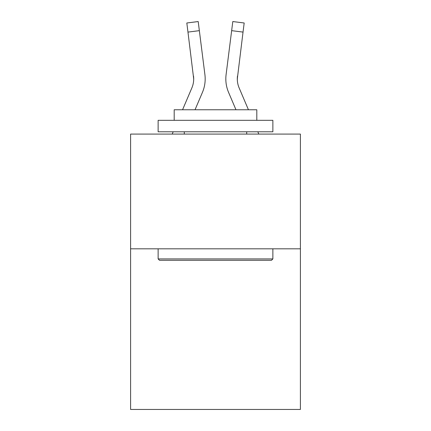 <?xml version="1.0" encoding="UTF-8"?>
<svg xmlns="http://www.w3.org/2000/svg" width="431" height="431" viewBox="0 0 431 431"><rect width="100%" height="100%" fill="white"/><g stroke="black" fill="none" stroke-linecap="round" stroke-linejoin="round"><path stroke-width="0.65" d="M300.407 248.822L300.407 409.45L130.593 409.45L130.593 134.084L300.407 134.084L300.407 248.822L130.593 248.822M195.033 109.76L202.425 92.401A34.421 34.421 0 0 0 204.903 74.601L199.348 30.655L187.964 32.093L186.817 22.988L198.201 21.55L199.348 30.655M204.73 73.227L204.903 74.601M248.439 109.76L239.135 87.908A22.945 22.945 0 0 1 237.298 78.959L243.036 32.093L231.652 30.655L232.799 21.55L244.183 22.988L243.036 32.093M235.967 109.76L228.575 92.401A34.421 34.421 0 0 1 226.097 74.601L231.652 30.655M237.325 80.037L237.298 78.959A22.945 22.945 0 0 0 239.135 87.908A22.945 22.945 0 0 1 237.298 78.959A22.945 22.945 0 0 0 239.135 87.908A22.945 22.945 0 0 1 237.298 78.959A22.945 22.945 0 0 0 239.135 87.908A22.945 22.945 0 0 1 237.298 78.959A22.945 22.945 0 0 0 239.135 87.908A22.945 22.945 0 0 1 237.481 76.039L237.325 80.037M159.508 260.292L158.134 258.918L272.866 258.918L271.492 260.292L159.508 260.292M272.866 120.314L272.866 131.789L158.134 131.789L158.134 120.314L272.866 120.314M174.194 120.314L174.194 109.76L256.806 109.76L256.806 120.314M272.866 248.822L272.866 258.918M158.134 248.822L158.134 258.918M246.71 131.789L246.71 134.084M184.29 131.789L184.29 134.084M182.561 109.76L191.865 87.908A22.945 22.945 0 0 0 193.702 78.965L187.964 32.093M191.865 87.908A22.945 22.945 0 0 0 193.519 76.039A22.945 22.945 0 0 1 191.865 87.908A22.945 22.945 0 0 0 193.702 78.965A22.945 22.945 0 0 1 191.865 87.908A22.945 22.945 0 0 0 193.702 78.965A22.945 22.945 0 0 1 191.865 87.908A22.945 22.945 0 0 0 193.519 76.039L193.691 79.67M172.206 134.084L173.181 131.789M258.794 134.084L257.819 131.789M225.866 80.597L225.828 78.9M226.097 74.601L226.27 73.227"/></g></svg>

